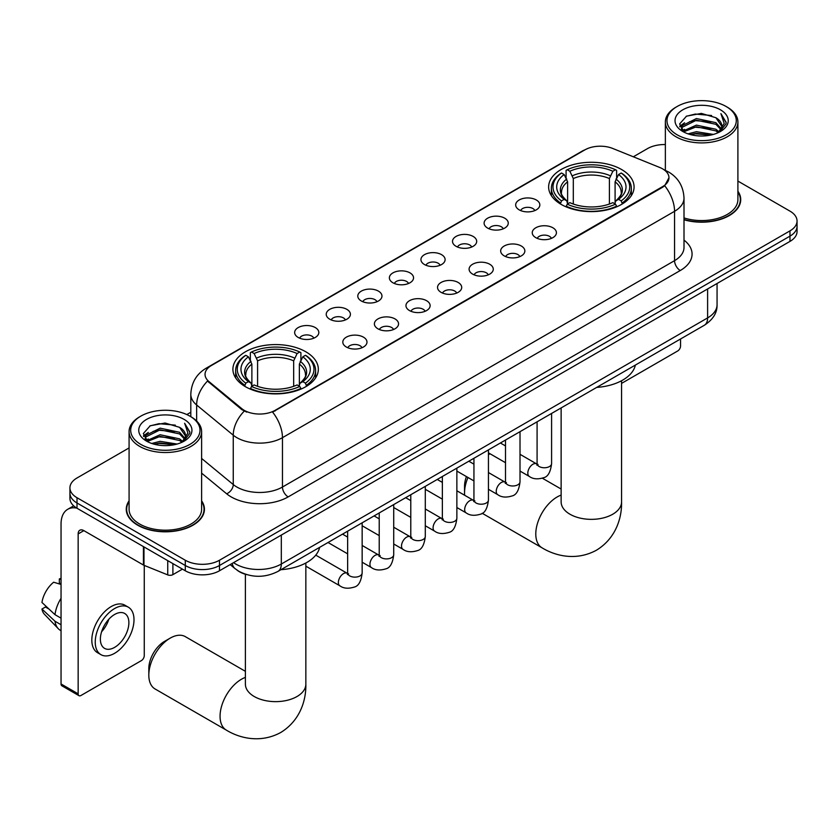 <?xml version="1.0" encoding="UTF-8"?>
<svg xmlns="http://www.w3.org/2000/svg" width="839" height="839" viewBox="0 0 839 839"><rect width="100%" height="100%" fill="white"/><g stroke="black" fill="none" stroke-linecap="round" stroke-linejoin="round"><path stroke-width="1.26" d="M305.826 351.793A42.716 24.667 0 0 0 259.272 346.455A42.716 24.667 0 0 0 232.906 369.233A42.716 24.667 0 0 0 245.418 386.674A42.716 24.667 0 0 0 291.972 392.023A42.716 24.667 0 0 0 318.338 369.233A42.716 24.667 0 0 0 305.826 351.793M621.563 169.509A42.716 24.667 0 0 0 575.009 164.161A42.716 24.667 0 0 0 548.633 186.95A42.716 24.667 0 0 0 561.144 204.391A42.716 24.667 0 0 0 607.698 209.74A42.716 24.667 0 0 0 634.074 186.95A42.716 24.667 0 0 0 621.563 169.509M519.205 209.855A12.092 6.985 180 0 1 516.803 207.873A12.092 6.985 180 0 1 520.809 199.2A12.092 6.985 180 0 1 536.299 199.976A12.092 6.985 180 0 1 538.701 207.873A12.092 6.985 180 0 1 519.205 209.855M534.831 210.579A7.257 4.185 0 0 0 532.88 208.533A7.257 4.185 0 0 0 525.738 207.474A7.257 4.185 0 0 0 520.673 210.579M487.627 228.082A12.092 6.985 180 0 1 485.236 226.1A12.092 6.985 180 0 1 489.231 217.427A12.092 6.985 180 0 1 504.732 218.203A12.092 6.985 180 0 1 507.123 226.1A12.092 6.985 180 0 1 487.627 228.082M503.253 228.806A7.257 4.185 0 0 0 501.303 226.761A7.257 4.185 0 0 0 494.161 225.701A7.257 4.185 0 0 0 489.106 228.806M456.059 246.309A12.092 6.985 180 0 1 453.658 244.338A12.092 6.985 180 0 1 457.664 235.654A12.092 6.985 180 0 1 473.154 236.441A12.092 6.985 180 0 1 475.556 244.338A12.092 6.985 180 0 1 456.059 246.309M471.686 247.033A7.257 4.185 0 0 0 469.735 244.988A7.257 4.185 0 0 0 462.593 243.929A7.257 4.185 0 0 0 457.528 247.033M424.482 264.537A12.092 6.985 180 0 1 422.08 262.565A12.092 6.985 180 0 1 426.086 253.881A12.092 6.985 180 0 1 441.576 254.668A12.092 6.985 180 0 1 443.978 262.565A12.092 6.985 180 0 1 424.482 264.537M440.108 265.26A7.257 4.185 0 0 0 438.157 263.215A7.257 4.185 0 0 0 431.015 262.156A7.257 4.185 0 0 0 425.96 265.26M392.914 282.764A12.092 6.985 180 0 1 390.513 280.792A12.092 6.985 180 0 1 394.519 272.119A12.092 6.985 180 0 1 410.009 272.895A12.092 6.985 180 0 1 412.41 280.792A12.092 6.985 180 0 1 392.914 282.764M408.53 283.488A7.257 4.185 0 0 0 406.59 281.453A7.257 4.185 0 0 0 399.437 280.383A7.257 4.185 0 0 0 394.382 283.488M361.336 300.991A12.092 6.985 180 0 1 358.935 299.02A12.092 6.985 180 0 1 362.941 290.346A12.092 6.985 180 0 1 378.431 291.123A12.092 6.985 180 0 1 380.833 299.02A12.092 6.985 180 0 1 361.336 300.991M376.963 301.715A7.257 4.185 0 0 0 375.012 299.68A7.257 4.185 0 0 0 367.87 298.611A7.257 4.185 0 0 0 362.805 301.715M329.769 319.219A12.092 6.985 180 0 1 327.367 317.247A12.092 6.985 180 0 1 331.374 308.574A12.092 6.985 180 0 1 346.864 309.35A12.092 6.985 180 0 1 349.265 317.247A12.092 6.985 180 0 1 329.769 319.219M345.385 319.942A7.257 4.185 0 0 0 343.445 317.908A7.257 4.185 0 0 0 336.292 316.848A7.257 4.185 0 0 0 331.237 319.942M298.191 337.446A12.092 6.985 180 0 1 295.789 335.474A12.092 6.985 180 0 1 299.796 326.801A12.092 6.985 180 0 1 315.286 327.577A12.092 6.985 180 0 1 317.687 335.474A12.092 6.985 180 0 1 298.191 337.446M313.817 338.169A7.257 4.185 0 0 0 311.867 336.135A7.257 4.185 0 0 0 304.725 335.076A7.257 4.185 0 0 0 299.659 338.169M535.785 237.657A12.092 6.985 180 0 1 533.384 235.675A12.092 6.985 180 0 1 537.39 227.002A12.092 6.985 180 0 1 552.88 227.778A12.092 6.985 180 0 1 555.282 235.675A12.092 6.985 180 0 1 535.785 237.657M551.412 238.381A7.257 4.185 0 0 0 549.461 236.336A7.257 4.185 0 0 0 542.319 235.277A7.257 4.185 0 0 0 537.264 238.381M504.218 255.885A12.092 6.985 180 0 1 501.816 253.913A12.092 6.985 180 0 1 505.823 245.229A12.092 6.985 180 0 1 521.313 246.016A12.092 6.985 180 0 1 523.714 253.913A12.092 6.985 180 0 1 504.218 255.885M519.834 256.608A7.257 4.185 0 0 0 517.894 254.563A7.257 4.185 0 0 0 510.741 253.504A7.257 4.185 0 0 0 505.686 256.608M472.64 274.112A12.092 6.985 180 0 1 470.239 272.14A12.092 6.985 180 0 1 474.245 263.456A12.092 6.985 180 0 1 489.735 264.243A12.092 6.985 180 0 1 492.136 272.14A12.092 6.985 180 0 1 472.64 274.112M488.267 274.835A7.257 4.185 0 0 0 486.316 272.79A7.257 4.185 0 0 0 479.174 271.731A7.257 4.185 0 0 0 474.108 274.835M441.073 292.339A12.092 6.985 180 0 1 438.671 290.367A12.092 6.985 180 0 1 442.677 281.694A12.092 6.985 180 0 1 458.167 282.47A12.092 6.985 180 0 1 460.569 290.367A12.092 6.985 180 0 1 441.073 292.339M456.689 293.063A7.257 4.185 0 0 0 454.748 291.028A7.257 4.185 0 0 0 447.596 289.958A7.257 4.185 0 0 0 442.541 293.063M409.495 310.566A12.092 6.985 180 0 1 407.093 308.595A12.092 6.985 180 0 1 411.1 299.922A12.092 6.985 180 0 1 426.59 300.698A12.092 6.985 180 0 1 428.991 308.595A12.092 6.985 180 0 1 409.495 310.566M425.121 311.29A7.257 4.185 0 0 0 423.171 309.255A7.257 4.185 0 0 0 416.029 308.186A7.257 4.185 0 0 0 410.963 311.29M377.917 328.794A12.092 6.985 180 0 1 375.526 326.822A12.092 6.985 180 0 1 379.532 318.149A12.092 6.985 180 0 1 395.022 318.925A12.092 6.985 180 0 1 397.413 326.822A12.092 6.985 180 0 1 377.917 328.794M393.543 329.517A7.257 4.185 0 0 0 391.603 327.483A7.257 4.185 0 0 0 384.451 326.423A7.257 4.185 0 0 0 379.396 329.517M346.35 347.021A12.092 6.985 180 0 1 343.948 345.049A12.092 6.985 180 0 1 347.954 336.376A12.092 6.985 180 0 1 363.444 337.152A12.092 6.985 180 0 1 365.846 345.049A12.092 6.985 180 0 1 346.35 347.021M361.976 347.745A7.257 4.185 0 0 0 360.025 345.71A7.257 4.185 0 0 0 352.883 344.651A7.257 4.185 0 0 0 347.818 347.745M659.685 167.443A21.762 12.564 180 0 1 662.59 168.849A21.762 12.564 180 0 1 668.966 177.732A21.762 12.564 180 0 1 662.59 186.625L275.056 410.365A21.762 12.564 180 0 1 241.842 408.687L208.984 381.598A21.762 12.564 180 0 1 205.041 374.383A21.762 12.564 180 0 1 211.418 365.5L584.888 149.877A21.762 12.564 180 0 1 612.764 148.472L659.685 167.443M246.708 574.631A24.184 13.959 180 0 1 236.944 570.059M129.08 500.82A39.087 22.569 0 0 0 126.259 509.242A39.087 22.569 0 0 0 137.701 525.204A39.087 22.569 0 0 0 180.301 530.091A39.087 22.569 0 0 0 204.433 509.242A39.087 22.569 0 0 0 201.612 500.82M126.658 511.276A39.087 22.569 0 0 0 126.521 511.874M668.966 177.732L664.698 185.734L662.59 187.265L272.602 412.117A28.211 16.287 60 0 1 282.46 437.675A32.239 18.615 180 0 1 236.871 437.675A32.239 18.615 180 0 1 233.252 435.189L196.641 404.996A32.239 18.615 180 0 1 190.81 394.32L190.81 416.679M129.08 447.921L77.01 477.978A24.184 13.959 0 0 0 69.931 487.858L69.931 498.387A24.184 13.959 0 0 0 77.01 508.256L185.293 570.772L185.293 565.507A24.184 13.959 0 0 0 219.482 565.507L789.971 236.137A24.184 13.959 0 0 0 797.05 226.268A24.184 13.959 0 0 1 789.971 236.137L219.482 565.507A24.184 13.959 0 0 1 185.293 565.507L77.01 502.991L185.293 565.507L185.293 560.242A24.184 13.959 0 0 0 219.482 560.242L789.971 230.872A24.184 13.959 0 0 0 797.05 221.003A24.184 13.959 0 0 0 789.971 211.134L737.901 181.077M69.931 493.122A24.184 13.959 0 0 0 77.01 502.991A24.184 13.959 0 0 1 69.931 493.122M246.729 412.117L241.842 409.642L207.516 381.063A28.211 18.867 129.5 0 0 196.641 404.996L196.641 421.01M684.005 219.766A39.087 22.569 0 0 0 740.722 199.619A39.087 22.569 0 0 0 737.901 191.198M665.358 144.539A24.184 13.959 0 0 0 647.488 148.618L633.33 156.788M190.81 412.274L186.835 414.571M69.931 487.858A24.184 13.959 0 0 0 77.01 497.726L185.293 560.242M204.171 511.874A39.087 22.569 0 0 0 204.034 511.276M740.459 202.251A39.087 22.569 0 0 0 740.323 201.654M185.293 570.772A24.184 13.959 0 0 0 219.482 570.772L789.971 241.401A24.184 13.959 0 0 0 797.05 231.533L797.05 221.003M621.573 383.381L677.692 350.975A4.027 2.328 120 0 0 680.544 346.046L680.544 338.987M677.125 134.796A34.661 20.01 0 0 0 726.134 134.796A34.661 20.01 0 0 0 726.134 106.501L727.277 107.161A36.266 20.944 0 0 1 737.901 121.97A36.266 20.944 0 0 1 715.51 141.309A36.266 20.944 0 0 1 675.982 136.767A36.266 20.944 0 0 1 665.358 121.97A36.266 20.944 0 0 1 675.982 107.161L677.125 106.501A34.661 20.01 0 0 0 677.125 134.796M684.005 217.92A36.266 20.944 0 0 0 737.901 199.619L737.901 121.97M684.005 219.503A38.688 22.338 0 0 0 740.323 199.619A38.688 22.338 0 0 0 737.901 191.848M688.053 133.852L696.412 131.713L713.37 134.429M690.445 134.586L696.412 133.359L710.895 135.048L695.29 133.8L690.612 134.628M682.831 131.157L696.412 125.126L715.877 129.237L719.013 131.828M683.67 131.849L696.412 126.773L715.877 130.884L718.142 132.614M681.719 130.045L682.17 125.682L696.412 118.551L715.877 122.651L721.204 128.703M681.541 129.248L682.17 127.318L696.412 120.197L715.877 124.298L720.827 129.489M717.932 132.782A20.146 11.631 0 0 0 721.781 125.944A20.146 11.631 0 0 0 715.877 117.722L721.771 126.343M720.439 109.794A26.596 15.354 0 0 0 682.883 109.762A26.596 15.354 0 0 0 682.705 131.44A26.596 15.354 0 0 0 682.82 131.503A26.596 15.354 0 0 0 720.554 131.44A26.596 15.354 0 0 0 720.439 109.794M715.877 117.722L701.404 113.401L686.522 116.139L679.632 123.931L684.205 132.237M719.589 131.975L726.008 123.826L726.144 122.358L720.911 113.622L724.204 123.417L718.153 132.688M727.277 107.161L726.134 106.501A34.661 20.01 0 0 0 677.125 106.501M720.911 113.622L726.134 122.693M686.176 116.306L695.29 114.062L711.608 115.52M679.894 126.899L682.862 124.56M689.406 121.781L695.29 120.638L711.032 121.928M689.406 128.357L695.29 127.224L711.032 128.514M679.716 126.249L684.603 122.777M682.317 130.674L684.603 129.363M467.973 477.485A30.225 17.451 120 0 0 464.544 492.86L464.544 486.274A22.16 12.795 -60 0 1 466.432 476.594M464.544 492.86A30.225 17.451 120 0 0 464.659 495.272M560.379 203.929L561.522 200.878A38.363 22.15 0 0 1 561.522 173.023L564.165 174.543A34.661 20.01 0 0 0 564.165 199.357L566.765 200.836L567.615 203.95M567.615 202.681L567.615 181.843L564.165 174.543M566.084 177.847L566.084 170.38L567.227 169.73A38.363 22.15 0 0 1 615.48 169.73L612.848 171.25A34.661 20.01 0 0 0 569.859 171.25L573.31 178.55L573.31 204.034M609.397 204.034L609.397 178.55L612.848 171.25M596.686 387.408A44.331 25.59 0 0 0 635.364 365.07M566.084 206.153A39.978 23.083 0 0 0 616.623 206.153L615.48 204.171A38.363 22.15 0 0 1 567.227 204.171L566.084 206.834M616.623 206.834L616.623 206.153M561.522 173.023L560.379 173.673A39.978 23.083 0 0 0 551.38 188.261A39.978 23.083 0 0 0 560.379 202.86M615.48 169.73L616.623 170.38L616.623 177.847M567.227 204.171L569.859 202.65A34.661 20.01 0 0 0 612.848 202.65L615.48 204.171M564.165 199.357L561.522 200.878M569.859 171.25L567.227 169.73M566.765 179.032A31.001 17.902 0 0 0 566.765 200.836L566.912 200.93C562.508 196.672 560.714 193.788 561.532 192.257A29.816 17.22 0 0 1 567.615 181.843M622.328 202.86A39.978 23.083 0 0 0 631.327 188.261A39.978 23.083 0 0 0 622.328 173.673L621.185 173.023A38.363 22.15 0 0 1 621.185 200.878L622.328 203.929M621.185 200.878L618.542 199.357A34.661 20.01 0 0 0 618.542 174.543L621.185 173.023M618.542 174.543L615.092 181.843L615.092 202.681L615.941 200.836L618.542 199.357M615.092 181.843A29.816 17.22 0 0 1 621.175 192.257C621.982 193.788 620.189 196.683 615.795 200.93L615.941 200.836A31.001 17.902 0 0 0 615.941 179.032M615.092 203.95L615.092 202.681M490.217 453.868A30.225 17.451 120 0 0 488.445 454.56M148.818 675.143L148.818 668.568A22.16 12.795 -60 0 1 164.486 641.416L170.191 638.133A30.225 17.451 120 0 0 148.818 675.143A30.225 17.451 120 0 0 155.079 688.976L226.32 730.108A30.225 17.451 -60 0 1 221.685 705.893A30.225 17.451 -60 0 1 241.433 679.254A30.225 17.451 -60 0 1 245.397 677.398M244.652 386.223L245.796 383.161A38.363 22.15 0 0 1 245.796 355.306L248.428 356.827A34.661 20.01 0 0 0 248.428 381.64L251.039 383.119L251.878 386.234M251.878 384.965L251.878 364.126L248.428 356.827M250.347 360.13L250.347 352.674L251.49 352.013A38.363 22.15 0 0 1 299.754 352.013L297.111 353.534A34.661 20.01 0 0 0 254.133 353.534L257.583 360.843L257.583 386.318M293.671 386.318L293.671 360.843L297.111 353.534M280.95 569.691A44.331 25.59 0 0 0 319.628 547.364M250.347 388.436A39.978 23.083 0 0 0 300.897 388.436L299.754 386.454A38.363 22.15 0 0 1 251.49 386.454L250.347 389.118M300.897 389.118L300.897 388.436M245.796 355.306L244.652 355.956A39.978 23.083 0 0 0 235.644 370.555A39.978 23.083 0 0 0 244.652 385.143M299.754 352.013L300.897 352.674L300.897 360.13M251.49 386.454L254.133 384.933A34.661 20.01 0 0 0 297.111 384.933L299.754 386.454M248.428 381.64L245.796 383.161M254.133 353.534L251.49 352.013M251.039 361.315A31.001 17.902 0 0 0 251.039 383.119L251.186 383.224C246.781 378.966 244.988 376.071 245.806 374.551A29.816 17.22 0 0 1 251.878 364.126M306.592 385.143A39.978 23.083 0 0 0 315.6 370.555A39.978 23.083 0 0 0 306.592 355.956L305.448 355.306A38.363 22.15 0 0 1 305.448 383.161L306.592 386.223M305.448 383.161L302.816 381.64A34.661 20.01 0 0 0 302.816 356.827L305.448 355.306M302.816 356.827L299.366 364.126L299.366 384.965L300.205 383.119L302.816 381.64M299.366 364.126A29.816 17.22 0 0 1 305.448 374.551C306.256 376.082 304.463 378.966 300.058 383.224L300.205 383.119A31.001 17.902 0 0 0 300.205 361.315M299.366 386.234L299.366 384.965M245.397 671.326L185.304 636.633A30.225 17.451 120 0 0 170.191 638.133L164.486 641.416M172.897 563.609L172.897 574.642L182.441 569.125M76.737 508.098A32.239 18.615 -120 0 0 67.728 509.294A32.239 18.615 -120 0 0 61.048 524.05L61.048 683.963L78.153 693.832L78.153 533.919A8.065 4.656 60 0 1 79.82 530.227A8.065 4.656 60 0 1 83.848 530.626L143.438 565.035L143.438 546.609M78.153 693.832A4.027 2.328 120 0 0 78.981 695.678L61.887 685.809A4.027 2.328 -60 0 1 61.048 683.963M78.981 695.678A4.027 2.328 120 0 0 80.995 695.479L141.403 660.597A4.027 2.328 120 0 0 144.256 655.668L144.256 565.413M172.897 574.642A4.027 2.328 180 0 1 167.737 574.893L143.972 565.297A4.027 2.328 180 0 1 143.438 565.035M114.618 647.372A20.146 11.631 120 0 0 127.79 629.617A20.146 11.631 120 0 0 124.696 613.466A20.146 11.631 120 0 0 114.618 614.473A20.146 11.631 120 0 0 101.456 632.228A20.146 11.631 120 0 0 104.55 648.369A20.146 11.631 120 0 0 114.618 647.372M101.603 631.757A20.146 11.631 120 0 0 108.839 619.224M61.048 579.445L59.338 578.92L59.338 582.969L61.048 583.954M128.325 607.184L124.906 605.213A27.404 15.826 120 0 0 111.199 606.576A27.404 15.826 120 0 0 93.297 630.718A27.404 15.826 120 0 0 97.502 652.679L100.921 654.651A27.404 15.826 120 0 0 114.618 653.298A27.404 15.826 120 0 0 132.52 629.145A27.404 15.826 120 0 0 128.325 607.184A27.404 15.826 120 0 0 114.618 608.548A27.404 15.826 120 0 0 96.716 632.69A27.404 15.826 120 0 0 100.921 654.651M61.048 598.28A26.596 15.354 120 0 0 54.996 614.672L41.95 602.465A20.954 12.103 120 0 1 53.644 582.214L61.048 584.458M61.048 618.165L54.996 614.672M49.008 609.072L45.453 607.016L41.95 609.041L54.996 621.248L61.048 624.751M54.996 621.248A26.596 15.354 120 0 0 58.279 628.684A26.596 15.354 120 0 0 60.293 630.267L61.048 630.708M61.048 578.449A20.954 12.103 120 0 0 59.338 578.92M41.95 609.041A20.954 12.103 120 0 0 44.425 614.263L58.279 628.684M140.837 444.418A34.661 20.01 0 0 0 189.855 444.418A34.661 20.01 0 0 0 189.855 416.123L190.988 416.784A36.266 20.944 0 0 1 201.612 431.592A36.266 20.944 0 0 1 179.221 450.931A36.266 20.944 0 0 1 139.694 446.39A36.266 20.944 0 0 1 129.08 431.592A36.266 20.944 0 0 1 139.694 416.784L140.837 416.123A34.661 20.01 0 0 0 140.837 444.418M129.08 431.592L129.08 509.242A36.266 20.944 0 0 0 139.694 524.05A36.266 20.944 0 0 0 179.221 528.591A36.266 20.944 0 0 0 201.612 509.242L201.612 431.592M129.08 501.47A38.688 22.338 0 0 0 126.658 509.242A38.688 22.338 0 0 0 137.984 525.036A38.688 22.338 0 0 0 180.154 529.881A38.688 22.338 0 0 0 204.034 509.242A38.688 22.338 0 0 0 201.612 501.47M151.765 443.474L160.134 441.335L177.081 444.051M154.156 444.209L160.134 442.982L174.606 444.67M146.552 440.779L160.134 434.749L179.588 438.86L182.724 441.45M147.381 441.471L160.134 436.395L179.588 440.506L181.853 442.237M145.43 439.667L145.881 435.305L160.134 428.173L179.588 432.274L184.916 438.325M145.252 438.87L145.881 436.941L160.134 429.82L179.588 433.92L184.538 439.112M181.654 442.405A20.146 11.631 0 0 0 185.492 435.567A20.146 11.631 0 0 0 179.588 427.345L185.482 435.965M184.15 419.416A26.596 15.354 0 0 0 146.594 419.385A26.596 15.354 0 0 0 146.426 441.062A26.596 15.354 0 0 0 146.542 441.125A26.596 15.354 0 0 0 184.265 441.062A26.596 15.354 0 0 0 184.15 419.416M179.588 427.345L165.115 423.024L150.233 425.761L143.343 433.553L147.916 441.859M183.301 441.597L189.729 433.448L189.855 431.98L184.622 423.244L187.915 433.039L181.864 442.31M190.988 416.784L189.855 416.123A34.661 20.01 0 0 0 140.837 416.123M184.622 423.244L189.845 432.316M149.887 425.929L159.001 423.685L175.32 425.142M143.605 436.521L146.573 434.183M153.118 431.403L159.001 430.26L174.743 431.55M153.118 437.979L159.001 436.846L174.743 438.136M154.324 444.251L159.001 443.422L174.585 444.67M143.427 435.871L148.314 432.4M146.028 440.297L148.314 438.986M208.984 381.598L208.984 382.542M241.842 408.687L241.842 409.642M275.056 410.365L275.056 411.016M662.59 186.625L662.59 187.265M684.005 240.111A40.303 23.261 180 0 1 680.261 270.525L288.165 496.898A8.065 4.656 60 0 1 282.46 487.029L674.556 260.656A32.239 18.615 0 0 0 684.005 247.495L684.005 198.14A32.239 18.615 180 0 1 674.556 211.302A28.211 16.287 -120 0 0 664.698 185.734M288.165 496.898A40.303 23.261 180 0 1 231.165 496.898A40.303 23.261 180 0 1 226.656 493.793L201.612 473.144M244.243 411.131A28.211 18.867 129.5 0 0 233.252 435.189L233.252 484.543A32.239 18.615 0 0 0 236.871 487.029A32.239 18.615 0 0 0 282.46 487.029L282.46 437.675L674.556 211.302L674.556 260.656A8.065 4.656 60 0 0 680.261 270.525M684.005 198.14C683.46 186.541 678.363 177.858 668.714 172.058L664.645 170.076A28.211 13.214 112 0 0 664.268 169.939M209.016 367.146A28.211 16.287 -120 0 0 206.1 368.248C196.452 374.037 191.355 382.731 190.81 394.32M206.1 368.248L582.518 150.926A28.211 16.287 60 0 1 584.657 150.013M219.482 560.242L219.482 570.772M789.971 230.872L789.971 241.401M77.01 497.726L77.01 508.256M201.612 458.451L233.252 484.543A8.065 5.391 -50.5 0 1 226.656 493.793M233.567 562.644A32.239 18.615 0 0 0 235.728 564.028A32.239 18.615 0 0 0 281.317 564.028L707.613 317.908A32.239 18.615 0 0 0 717.062 304.746C717.293 312.748 713.035 319.596 704.278 325.291L277.982 571.401A16.119 9.302 60 0 0 281.317 564.028L281.317 535.072M707.613 288.952L707.613 317.908A16.119 9.302 60 0 1 704.278 325.291M232.256 563.399A16.119 10.781 129.5 0 0 235.067 568.643L230.169 564.605M621.573 380.717L621.573 501.911A30.225 17.451 180 0 1 612.722 514.244A30.225 17.451 180 0 1 569.985 514.244A30.225 17.451 180 0 1 561.134 501.911L561.197 503.085M621.573 501.911C621.982 517.086 616.35 538.04 596.445 550.216C575.963 561.364 554.988 555.764 542.046 547.825A30.225 17.451 -60 0 1 537.411 523.609A30.225 17.451 -60 0 1 557.159 496.971A30.225 17.451 -60 0 1 561.134 495.104M609.397 178.55A29.816 17.22 0 0 0 573.31 178.55M610.236 175.739A31.001 17.902 0 0 0 572.471 175.739M305.847 563.011L305.847 684.194A30.225 17.451 180 0 1 296.996 696.527A30.225 17.451 180 0 1 254.248 696.527A30.225 17.451 180 0 1 245.397 684.194L245.47 685.379M293.671 360.843A29.816 17.22 0 0 0 257.583 360.843M294.51 358.022A31.001 17.902 0 0 0 256.734 358.022M551.59 413.438L551.59 463.568A7.257 4.185 180 0 1 549.136 466.715A7.257 4.185 180 0 1 539.204 466.536A7.257 4.185 180 0 1 537.086 463.568L536.845 465.142L537.495 464.607M551.59 463.568C550.594 472 547.982 476.699 543.766 477.685C537.768 479.541 532.954 479.121 529.315 476.437A7.257 4.185 -60 0 1 528.203 470.627A7.257 4.185 -60 0 1 532.933 464.229A7.257 4.185 -60 0 1 533.258 464.061A7.257 4.185 -60 0 1 536.561 463.873L538.04 464.449M520.012 431.666L520.012 481.806A7.257 4.185 180 0 1 517.558 484.942A7.257 4.185 180 0 1 507.637 484.764A7.257 4.185 180 0 1 505.508 481.806L505.277 483.369L505.927 482.834M520.012 481.806C519.026 490.228 516.415 494.926 512.189 495.912C506.2 497.768 501.386 497.349 497.737 494.664A7.257 4.185 -60 0 1 496.625 488.854A7.257 4.185 -60 0 1 501.365 482.456A7.257 4.185 -60 0 1 501.691 482.289A7.257 4.185 -60 0 1 504.994 482.1L506.462 482.687M488.445 449.893L488.445 500.034A7.257 4.185 180 0 1 485.991 503.169A7.257 4.185 180 0 1 476.059 502.991A7.257 4.185 180 0 1 473.941 500.034L473.699 501.596L474.35 501.061M488.445 500.034C487.449 508.455 484.837 513.153 480.621 514.15C474.622 515.995 469.809 515.586 466.169 512.891A7.257 4.185 -60 0 1 465.058 507.081A7.257 4.185 -60 0 1 469.788 500.684A7.257 4.185 -60 0 1 470.113 500.516A7.257 4.185 -60 0 1 473.416 500.327L474.895 500.914M456.867 468.131L456.867 518.261A7.257 4.185 180 0 1 454.413 521.397A7.257 4.185 180 0 1 444.492 521.218A7.257 4.185 180 0 1 442.363 518.261L442.132 519.823L442.782 519.289M456.867 518.261C455.881 526.682 453.27 531.391 449.043 532.377C443.055 534.223 438.231 533.814 434.592 531.118A7.257 4.185 -60 0 1 433.48 525.308A7.257 4.185 -60 0 1 438.22 518.922A7.257 4.185 -60 0 1 438.545 518.743A7.257 4.185 -60 0 1 441.849 518.554L443.317 519.142M425.3 486.358L425.3 536.488A7.257 4.185 180 0 1 422.846 539.624A7.257 4.185 180 0 1 412.914 539.446A7.257 4.185 180 0 1 410.785 536.488L410.554 538.051L411.204 537.516M425.3 536.488C424.303 544.91 421.692 549.618 417.476 550.604C411.477 552.461 406.663 552.041 403.014 549.346A7.257 4.185 -60 0 1 401.902 543.536A7.257 4.185 -60 0 1 406.642 537.149A7.257 4.185 -60 0 1 406.967 536.97A7.257 4.185 -60 0 1 410.271 536.782L411.75 537.369M393.722 504.585L393.722 554.715A7.257 4.185 180 0 1 391.268 557.862A7.257 4.185 180 0 1 381.336 557.673A7.257 4.185 180 0 1 379.218 554.715L378.987 556.278L379.637 555.743M393.722 554.715C392.725 563.137 390.125 567.846 385.898 568.832C379.91 570.688 375.085 570.268 371.446 567.584A7.257 4.185 -60 0 1 370.335 561.763A7.257 4.185 -60 0 1 375.075 555.376A7.257 4.185 -60 0 1 375.39 555.198A7.257 4.185 -60 0 1 378.704 555.019L380.172 555.596M362.154 522.812L362.154 572.943A7.257 4.185 180 0 1 359.69 576.089A7.257 4.185 180 0 1 349.769 575.911A7.257 4.185 180 0 1 347.64 572.943L347.409 574.516L348.059 573.97M362.154 572.943C361.158 581.364 358.547 586.073 354.32 587.059C348.332 588.915 343.518 588.496 339.868 585.811A7.257 4.185 -60 0 1 338.757 579.99A7.257 4.185 -60 0 1 343.497 573.603A7.257 4.185 -60 0 1 343.822 573.425A7.257 4.185 -60 0 1 347.126 573.247L348.594 573.824M78.153 533.919L83.848 530.626M143.972 546.923L143.972 565.297M167.737 574.893L167.737 560.63M582.518 150.926L587.688 148.513M277.982 571.401C265.009 577.924 252.036 577.924 239.063 571.401L235.067 568.643M717.062 304.746L717.062 283.498M740.323 202.849L740.323 199.619M681.478 129.762L681.478 128.419M665.358 170.38L665.358 121.97M542.046 547.825L482.173 513.258M551.38 195.644L551.38 188.261M631.327 195.644L631.327 188.261M561.134 489.043L542.424 478.24M561.134 407.932L561.134 501.911M305.847 684.194C306.256 699.369 300.614 720.323 280.719 732.51C260.226 743.648 239.262 738.058 226.32 730.108M235.644 377.928L235.644 370.555M315.6 377.928L315.6 370.555M245.397 574.275L245.397 684.194M529.315 476.437L520.012 471.067M505.508 462.698L488.445 452.84M537.086 421.818L537.086 463.568M536.561 463.873L520.012 454.319M505.508 445.939L500.401 442.992M497.737 494.664L488.445 489.294M473.941 480.925L456.867 471.067M505.508 440.045L505.508 481.806M504.994 482.1L488.445 472.546M473.941 464.166L468.833 461.219M466.169 512.891L456.867 507.532M442.363 499.153L425.3 489.294M473.941 458.272L473.941 500.034M473.416 500.327L456.867 490.773M442.363 482.404L437.255 479.447M434.592 531.118L425.3 525.759M410.785 517.38L393.722 507.532M442.363 476.5L442.363 518.261M441.849 518.554L425.3 509M410.785 500.631L405.677 497.674M403.014 549.346L393.722 543.987M379.218 535.607L362.154 525.759M410.785 494.727L410.785 536.488M410.271 536.782L393.722 527.228M379.218 518.859L374.11 515.912M371.446 567.584L362.154 562.214M347.64 553.834L328.028 542.508M379.218 512.954L379.218 554.715M378.704 555.019L362.154 545.465M347.64 537.086L342.532 534.139M339.868 585.811L305.847 566.168M347.64 531.192L347.64 572.943M347.126 573.247L315.768 555.135M67.728 509.294L73.675 505.854M204.034 512.472L204.034 509.242M145.199 439.384L145.199 438.042M126.658 512.472L126.658 509.242"/></g></svg>
